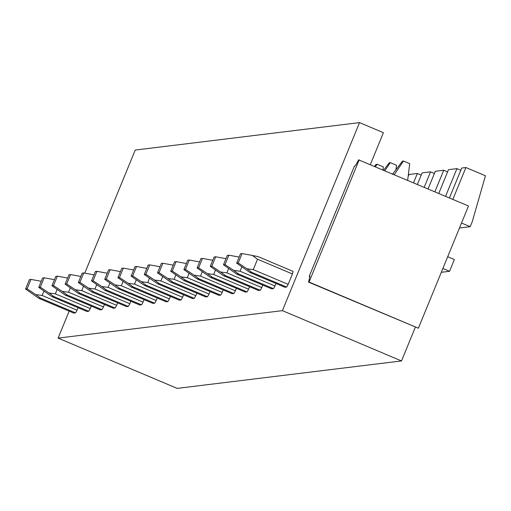 <?xml version="1.0" encoding="UTF-8"?>
<svg xmlns="http://www.w3.org/2000/svg" width="511" height="511" viewBox="0 0 511 511"><rect width="100%" height="100%" fill="white"/><g stroke="black" fill="none" stroke-linecap="round" stroke-linejoin="round"><path stroke-width="0.77" d="M449.444 197.936L461.701 168.042L465.911 167.525L485.45 175.778L472.26 221.685L470.203 226.699L461.51 223.026M459.466 228.015L470.203 226.699M441.306 272.299L449.552 271.29L454.375 259.537L447.693 256.72M449.552 271.29L442.871 268.473M415.341 327.212L401.505 360.938L282.411 310.65L58.101 338.103L177.196 388.386L401.505 360.938M84.749 273.136L135.223 150.062L359.533 122.614L282.411 310.65M69.164 311.135L58.101 338.103M75.526 312.885L40.637 298.156L38.913 298.367L73.808 313.096L75.526 312.885A10.194 1.367 -67.1 0 0 77.046 310.196L78.068 307.711M88.722 311.269L53.834 296.54L52.109 296.75L86.998 311.48L88.722 311.269A10.194 1.367 -67.1 0 0 90.243 308.58L91.258 306.095M101.919 309.66L67.024 294.924L65.306 295.134L100.194 309.87L101.919 309.66A10.194 1.367 -67.1 0 0 103.439 306.964L104.455 304.479M115.109 308.044L80.221 293.308L78.496 293.518L113.391 308.254L115.109 308.044A10.194 1.367 -67.1 0 0 116.629 305.348L117.651 302.863M128.306 306.428L93.417 291.698L91.693 291.909L126.581 306.638L128.306 306.428A10.194 1.367 -67.1 0 0 129.826 303.738L130.848 301.254M141.502 304.812L106.607 290.082L104.889 290.293L139.778 305.022L141.502 304.812A10.194 1.367 -67.1 0 0 143.023 302.122L144.038 299.638M154.699 303.195L119.804 288.466L118.079 288.677L152.974 303.406L154.699 303.195A10.194 1.367 -67.1 0 0 156.213 300.506L157.235 298.022M167.889 301.586L133.001 286.85L131.276 287.061L166.171 301.797L167.889 301.586A10.194 1.367 -67.1 0 0 169.409 298.89L170.431 296.406M181.086 299.97L146.197 285.234L144.472 285.445L179.361 300.181L181.086 299.97A10.194 1.367 -67.1 0 0 182.606 297.274L183.621 294.79M194.282 298.354L159.387 283.624L157.663 283.835L192.558 298.565L194.282 298.354A10.194 1.367 -67.1 0 0 195.796 295.665L196.818 293.18M207.472 296.738L172.584 282.008L170.859 282.219L205.754 296.948L207.472 296.738A10.194 1.367 -67.1 0 0 208.993 294.049L210.015 291.564M220.669 295.122L185.78 280.392L184.056 280.603L218.944 295.332L220.669 295.122A10.194 1.367 -67.1 0 0 222.189 292.433L223.205 289.948M233.866 293.512L198.971 278.776L197.252 278.987L232.141 293.723L233.866 293.512A10.194 1.367 -67.1 0 0 235.386 290.816L236.401 288.332M247.056 291.896L212.167 277.16L210.443 277.371L245.337 292.107L247.056 291.896A10.194 1.367 -67.1 0 0 248.576 289.2L249.598 286.716M260.252 290.28L225.364 275.55L223.639 275.761L258.528 290.491L260.252 290.28A10.194 1.367 -67.1 0 0 261.773 287.591L262.788 285.106M273.449 288.664L238.554 273.934L236.836 274.145L271.724 288.875L273.449 288.664A10.194 1.367 -67.1 0 0 274.969 285.975L275.985 283.49M292.426 273.966A10.194 1.367 -67.1 0 0 293.071 271.379L258.176 256.65L252.351 255.449L257.531 259.23L292.426 273.966L288.159 284.359L253.271 269.629L246.902 268.748L251.751 272.318L286.645 287.048A10.194 1.367 -67.1 0 0 288.159 284.359M251.751 272.318L250.026 272.529L284.921 287.259L286.645 287.048M359.176 159.822L309.046 282.046L418.375 328.209L468.504 205.984L358.658 159.886L355.228 165.96L354.449 166.056L309.206 276.374L309.89 276.662M370.354 164.542L383.41 132.694L359.533 122.614M465.911 167.525L452.848 199.373M421.211 175.107L417.34 173.472L408.928 174.5L408.155 176.378M434.401 173.491L430.537 171.856L422.118 172.884L417.398 184.401M417.34 173.472L413.527 182.772M447.598 171.875L443.727 170.24L435.315 171.274L428.077 188.917M430.537 171.856L424.207 187.281M460.794 170.259L456.923 168.63L448.511 169.658L438.764 193.426M443.727 170.24L434.893 191.791M456.923 168.63L445.573 196.301M309.206 276.374L309.985 276.279L308.529 282.11L418.375 328.209M308.529 282.11L309.046 282.046M43.92 291.161L42.158 295.46L35.783 294.585L40.637 298.156M77.046 310.196L42.158 295.46M41.238 281.286L30.967 279.408L27.109 288.811L35.783 294.585M30.967 279.408L29.408 279.6L25.55 289.002L27.109 288.811M38.913 298.367L25.55 289.002M57.117 289.545L55.348 293.851L48.979 292.969L53.834 296.54M90.243 308.58L55.348 293.851M54.434 279.67L44.157 277.792L40.305 287.195L48.979 292.969M44.157 277.792L42.598 277.984L38.747 287.386L40.305 287.195M52.109 296.75L38.747 287.386M70.314 287.929L68.544 292.235L62.176 291.353L67.024 294.924M103.439 306.964L68.544 292.235M67.631 278.054L57.353 276.176L53.495 285.579L62.176 291.353M57.353 276.176L55.795 276.368L51.937 285.77L53.495 285.579M65.306 295.134L51.937 285.77M83.504 286.313L81.741 290.618L75.373 289.737L80.221 293.308M116.629 305.348L81.741 290.618M80.821 276.445L70.55 274.567L66.692 283.969L75.373 289.737M70.55 274.567L68.991 274.752L65.133 284.154L66.692 283.969M78.496 293.518L65.133 284.154M96.7 284.697L94.937 289.002L88.563 288.121L93.417 291.698M129.826 303.738L94.937 289.002M94.018 274.829L83.74 272.951L79.888 282.353L88.563 288.121M83.74 272.951L82.182 273.142L78.33 282.545L79.888 282.353M91.693 291.909L78.33 282.545M109.897 283.081L108.128 287.386L101.759 286.511L106.607 290.082M143.023 302.122L108.128 287.386M107.214 273.213L96.937 271.335L93.079 280.737L101.759 286.511M96.937 271.335L95.378 271.526L91.52 280.929L93.079 280.737M104.889 290.293L91.52 280.929M123.087 281.472L121.324 285.777L114.956 284.895L119.804 288.466M156.213 300.506L121.324 285.777M120.404 271.596L110.133 269.719L106.275 279.121L114.956 284.895M110.133 269.719L108.575 269.91L104.717 279.313L106.275 279.121M118.079 288.677L104.717 279.313M136.284 279.856L134.521 284.161L128.146 283.279L133.001 286.85M169.409 298.89L134.521 284.161M133.601 269.98L123.33 268.103L119.472 277.505L128.146 283.279M123.33 268.103L121.771 268.294L117.913 277.697L119.472 277.505M131.276 287.061L117.913 277.697M149.48 278.24L147.711 282.545L141.343 281.663L146.197 285.234M182.606 297.274L147.711 282.545M146.798 268.371L136.52 266.493L132.668 275.895L141.343 281.663M136.52 266.493L134.961 266.678L131.11 276.081L132.668 275.895M144.472 285.445L131.11 276.081M162.67 276.623L160.908 280.929L154.539 280.047L159.387 283.624M195.796 295.665L160.908 280.929M159.988 266.755L149.717 264.877L145.859 274.279L154.539 280.047M149.717 264.877L148.158 265.068L144.3 274.471L145.859 274.279M157.663 283.835L144.3 274.471M175.867 275.007L174.104 279.313L167.729 278.438L172.584 282.008M208.993 294.049L174.104 279.313M173.184 265.139L162.913 263.261L159.055 272.663L167.729 278.438M162.913 263.261L161.355 263.452L157.497 272.855L159.055 272.663M170.859 282.219L157.497 272.855M189.064 273.398L187.294 277.703L180.926 276.821L185.78 280.392M222.189 292.433L187.294 277.703M186.381 263.523L176.103 261.645L172.252 271.047L180.926 276.821M176.103 261.645L174.545 261.836L170.693 271.239L172.252 271.047M184.056 280.603L170.693 271.239M202.26 271.782L200.491 276.087L194.123 275.205L198.971 278.776M235.386 290.816L200.491 276.087M199.577 261.907L189.3 260.029L185.442 269.431L194.123 275.205M189.3 260.029L187.741 260.22L183.883 269.623L185.442 269.431M197.252 278.987L183.883 269.623M215.45 270.166L213.687 274.471L207.313 273.589L212.167 277.16M248.576 289.2L213.687 274.471M212.768 260.297L202.497 258.419L198.638 267.821L207.313 273.589M202.497 258.419L200.938 258.604L197.08 268.007L198.638 267.821M210.443 277.371L197.08 268.007M382.95 169.856L383.307 166.88L377.105 164.261L375.451 166.695M377.105 164.261L376.07 164.389L374.589 166.331M228.647 268.55L226.884 272.855L220.509 271.973L225.364 275.55M261.773 287.591L226.884 272.855M225.964 258.681L215.687 256.803L211.835 266.205L220.509 271.973M215.687 256.803L214.128 256.995L210.276 266.397L211.835 266.205M223.639 275.761L210.276 266.397M395.968 169.697L396.504 165.264L390.302 162.645L384.853 170.661M390.302 162.645L389.261 162.773L383.652 170.157M241.844 266.934L240.074 271.239L233.706 270.364L238.554 273.934M274.969 285.975L240.074 271.239M239.161 257.065L228.883 255.187L225.025 264.589L233.706 270.364M228.883 255.187L227.325 255.379L223.467 264.781L225.025 264.589M236.836 274.145L223.467 264.781M407.637 180.281L407.752 179.687L407.408 180.185M394.524 174.749L394.594 174.13L394.224 174.621M407.752 179.687L409.701 163.648L403.498 161.029L394.594 174.13M403.498 161.029L402.457 161.157L392.391 174.404M257.531 259.23L253.271 269.629M252.351 255.449L242.08 253.571L238.222 262.973L246.902 268.748M242.08 253.571L240.521 253.763L236.663 263.165L238.222 262.973M250.026 272.529L236.663 263.165"/></g></svg>

